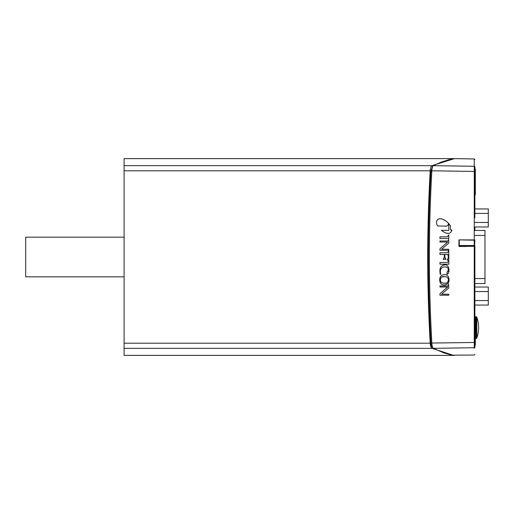 <?xml version="1.0" encoding="UTF-8"?>
<svg xmlns="http://www.w3.org/2000/svg" width="514" height="514" viewBox="0 0 514 514"><rect width="100%" height="100%" fill="white"/><g stroke="black" fill="none" stroke-linecap="round" stroke-linejoin="round"><path stroke-width="0.77" d="M474.872 222.466L488.3 222.466L488.3 226.97L474.872 226.97L474.872 230.452L484.972 230.452L484.972 283.548L474.872 283.548L474.872 285.315L474.872 246.617M124.092 276.834L25.7 276.834L25.7 237.166L124.092 237.166M474.872 300.555L488.3 300.555L488.3 287.03L474.872 287.03M474.872 291.534L488.3 291.534M474.872 296.045L474.872 305.059L488.3 305.059L488.3 300.555M488.3 222.466L488.3 208.941L474.872 208.941L474.872 192.03M474.872 213.445L488.3 213.445M458.938 246.457L466.121 246.457M474.57 246.328L474.872 239.916L459.253 239.897L459.253 245.519L459.876 246.161L474.242 246.161L474.242 245.519L459.253 245.519M474.872 166.452L474.872 217.955M474.872 240.186L458.938 239.89L458.938 246.322L474.872 246.341L474.872 347.894M474.872 321.97L474.872 311.137M474.872 307.211L474.872 302.29M474.872 301.307L474.872 285.315M474.962 345.228A0.373 0.373 45 0 0 475.334 344.849L475.277 344.791A0.373 0.373 135 0 1 474.904 345.164L474.872 342.273M475.334 338.212L475.495 316.663L474.872 317.909L474.962 318.988A0.373 0.373 -45 0 1 475.334 319.361L475.334 344.875A0.373 0.373 45 0 1 474.962 345.247L474.872 345.247M474.885 192.127L475.257 192.127L475.257 171.631L474.885 171.631L474.872 195.153M474.255 165.836L474.255 159.07L474.255 171.438L474.872 171.541L474.962 168.759A0.373 0.373 -45 0 1 475.334 169.138L475.334 194.626L475.277 169.196A0.373 0.373 -135 0 0 474.904 168.823L474.885 171.631M474.255 246.328L474.255 348.164M474.872 166.902A0.623 0.617 180 0 0 474.255 166.285L433.334 165.669C432.525 166.324 432.03 168.033 431.85 170.796L474.255 171.438L474.255 239.897M432.428 166.587L430.95 170.944L431.85 170.796C428.58 228.267 428.58 285.733 431.85 343.204C432.03 345.967 432.525 347.676 433.334 348.331L443.878 352.932L452.224 355.168L474.255 355.039L474.872 354.416M474.872 342.459L430.95 343.056C431.105 345.447 431.599 346.899 432.428 347.413M441.86 284.505L443.685 284.974C438.57 284.184 439.656 278.125 440.286 276.95C441.301 275.279 442.657 274.521 444.366 274.688C446.64 274.47 448.118 275.607 448.799 278.1C449.641 282.385 447.932 284.679 443.685 284.974L444.07 285M447.302 236.845L439.939 236.845L447.302 236.845L448.799 234.872L448.799 238.567L439.939 238.567L439.939 236.845L439.939 238.567M447.251 241.015L439.939 241.015L447.251 241.015C448.298 240.809 448.741 240.16 448.581 239.074L448.799 243.026L441.565 249.271L448.799 249.271L448.799 250.299L439.939 250.299L439.939 248.795L447.713 242.043L439.939 242.043L439.939 241.015L439.939 242.043M439.939 252.747L447.418 252.747L448.799 250.748L448.799 260.078L447.193 260.174L448.285 257.745L448.285 255.67L447.418 254.462L444.822 254.462L444.822 256.974L445.921 259.364L443.19 259.364L444.308 256.974L444.308 254.462L439.939 254.462L439.939 252.747L439.939 254.462M439.939 262.468L447.418 262.468L448.799 260.495L448.799 264.19L439.939 264.19L439.939 262.468L439.939 264.19M440.716 274.335L440.164 274.335L439.939 270.621C439.926 267.28 441.507 265.372 444.668 264.89C449.063 263.926 450.605 272.992 447.013 274.335L447.013 272.401L448.356 270.03C448.613 268.321 447.501 267.254 445.008 266.83C441.725 267.087 440.183 268.713 440.389 271.707L440.62 273.885M439.939 285.97L447.251 285.97C448.144 286.137 448.587 285.476 448.581 283.991L448.799 287.943L441.61 294.188L448.799 294.188L448.799 295.216L439.939 295.216L439.939 293.712L447.713 286.998L439.939 286.998L439.939 285.97L439.939 286.998L447.713 286.998L439.939 293.712L439.939 295.216L448.799 295.216M448.433 223.192C448.42 225.505 447.186 226.475 444.745 226.096L437.729 225.974C435.949 223.301 436.103 221.014 438.204 219.105C441.179 218.077 444.584 219.439 448.433 223.192L448.253 223.005M451.857 230.677L451.87 230.105C450.457 234.487 446.962 234.564 441.391 230.336L448.799 230.336L448.799 223.596L450.592 226.109C449.994 229.051 450.425 230.381 451.87 230.105L451.241 229.848M441.841 277.027L444.366 276.628C439.592 275.286 438.519 283.805 444.366 283.066C448.33 284.756 450.964 276.616 444.366 276.628L445.824 276.718M430.95 170.944C427.687 228.312 427.687 285.688 430.95 343.056M474.872 159.584L474.255 158.961L454.909 158.627L451.202 158.993L441.16 162.122L433.334 165.669L432.158 166.787M474.872 347.098A0.623 0.617 180 0 1 474.255 347.715L433.334 348.331L432.158 347.213M445.252 274.739L444.295 274.688M442.85 274.842L442.001 275.138M440.254 277.027L440.055 277.631M439.791 280.021L439.933 281.588M440.145 282.417L440.569 283.323M445.259 284.949L447.713 283.844M448.407 282.822L448.851 278.402M448.78 277.99L448.279 276.577M442.226 282.822L441.52 282.507M440.948 282.013L440.44 281.004M440.305 279.757L440.607 278.254M448.182 278.363L448.426 279.552M448.433 279.931L447.745 282.064M445.246 283.041L444.366 283.066M448.542 235.258L448.465 235.733M447.713 242.043L439.939 248.795L439.939 250.299M444.308 254.462L444.308 257.039M443.434 258.844L443.19 259.364M445.503 258.78L444.97 258.163M447.752 254.475L448.24 254.95M448.285 255.67L448.285 257.745M447.54 259.461L447.193 260.174M448.581 250.748L448.542 251.115M440.504 273.197L440.44 272.69M440.594 269.856L440.755 269.355M440.819 269.182L441.134 268.571M444.597 266.837L445.008 266.83M445.953 266.92L447.109 267.383M448.247 269.073L448.324 269.529M448.356 270.068L448.33 270.505M448.292 270.82L448.099 271.476M447.116 272.375L447.013 274.335M448.709 267.948L448.227 266.708M443.923 264.961L443.286 265.108M443.229 265.128L441.32 266.387M439.965 269.914L439.939 270.685M439.939 270.762L439.939 271.186M439.945 271.54L439.971 272.478M444.745 226.096L446.415 226.006M447.521 225.646L447.97 225.158M445.831 220.949L443.126 219.472M441.777 219.035L441.391 218.945M438.5 218.99L437.851 219.285M436.559 221.264L436.527 222.427M436.553 222.646L436.604 222.999M441.751 230.632L442.233 230.998M443.967 232.097L444.951 232.579M446.582 233.163L447.353 233.33M447.36 233.33L448.035 233.414M448.799 223.596L448.799 230.336L441.391 230.336M476.793 338.109L476.793 317.074L476.202 316.663L476.202 338.527A0.623 0.623 0 0 0 476.793 338.109A31.238 31.238 0 0 0 476.793 317.074M474.962 194.999A0.373 0.373 45 0 0 475.334 194.626M453.669 158.608L124.092 158.608L124.092 355.392L453.669 355.392L431.959 348.351C431.021 347.779 430.436 346.063 430.205 343.198C428.541 313.649 427.712 284.917 427.719 257C427.712 229.083 428.541 200.351 430.205 170.802C430.436 167.937 431.021 166.221 431.959 165.649L454.498 158.633M454.498 355.367L453.669 355.392M474.872 168.759L474.962 168.759A0.373 0.373 -45 0 1 475.334 169.132L475.277 169.196M474.872 278.549L484.972 278.549M474.872 235.451L484.972 235.451M474.242 239.897L474.242 245.519L474.872 245.538A0.623 0.623 180 0 1 474.242 246.161L474.242 246.328M458.938 246.212L459.876 246.161A0.623 0.623 180 0 1 459.253 245.551L458.938 245.563M459.51 246.2A0.623 0.443 -91.5 0 1 459.066 245.563L459.066 239.942M474.962 318.988L474.904 319.046A0.373 0.373 45 0 1 475.277 319.419L475.334 319.361M474.872 319.046L474.885 321.854L475.257 321.854L475.277 319.419M475.277 344.791L475.257 342.356L474.885 342.356L474.872 345.164M475.257 342.356L475.257 321.854M474.872 321.854L474.872 342.356M474.872 194.941L474.904 194.941A0.373 0.373 -45 0 0 475.277 194.568M124.092 170.802L430.205 170.802M124.092 343.198L430.205 343.198M124.092 165.649L431.959 165.649M124.092 348.351L431.959 348.351M475.495 338.527L476.202 338.527M475.495 316.663L476.202 316.663"/></g></svg>
